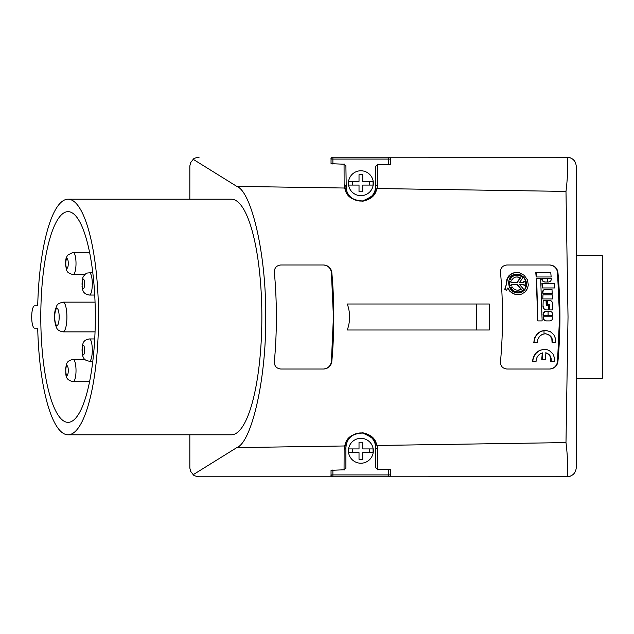 <?xml version="1.0" encoding="UTF-8"?>
<svg xmlns="http://www.w3.org/2000/svg" width="634" height="634" viewBox="0 0 634 634"><rect width="100%" height="100%" fill="white"/><g stroke="black" fill="none" stroke-linecap="round" stroke-linejoin="round"><path stroke-width="0.95" d="M37.707 328.15A117.797 30.487 -90 0 0 68.052 434.797A117.797 30.487 -90 0 0 98.539 317A117.797 30.487 -90 0 0 68.052 199.203A117.797 30.487 -90 0 0 37.707 305.85L34.585 305.85A11.15 2.885 -90 0 0 31.7 317A11.15 2.885 -90 0 0 34.585 328.15L37.707 328.15L34.585 328.15M68.052 434.797L231.37 434.797A117.797 30.487 -90 0 0 261.858 317A117.797 30.487 -90 0 0 231.37 199.203L68.052 199.203M189.828 467.496L189.828 434.797L189.843 468.082L190.715 471.466L193.219 474.676L236.807 447.612C252.055 442.199 266.645 376.049 265.606 317C266.645 257.951 252.055 191.801 236.807 186.388L193.219 159.324L190.715 162.534L189.843 165.918L189.828 199.203L189.828 166.504M346.196 189.146A14.867 14.867 0 0 1 345.895 186.198L344.127 184.375L344.547 188.029C345.799 189.598 345.007 199.995 362.933 201.176C375.708 198.188 375.78 191.175 377.072 188.528L565.988 191.413C567.398 180.135 567.961 168.747 567.676 157.24C572.93 158.056 575.799 161.147 576.29 166.504L576.29 467.496C575.799 472.853 572.93 475.944 567.676 476.76L388.634 476.784L567.002 476.784A9.288 9.288 0 0 0 571.377 475.69M565.988 191.413L568.024 317L565.988 442.587C567.398 453.865 567.961 465.253 567.676 476.76M565.988 442.587L377.072 445.472C375.78 442.825 375.708 435.796 362.91 432.824C344.999 434.028 345.799 444.402 344.547 445.971L236.807 447.612M377.507 469.778L377.571 449.617L377.072 445.472L375.162 444.117C376.033 440.567 371.801 436.874 362.466 433.038C346.552 434.084 347.329 443.19 346.259 444.553L345.895 447.802L344.127 449.625L344.547 445.971L346.259 444.553M375.629 467.48L377.507 469.382L390.489 469.628L390.489 474.929C390.79 475.627 390.172 476.245 388.634 476.784L332.89 476.784C331.336 476.237 330.718 475.619 331.035 474.929A1.854 1.854 0 0 0 332.89 476.784L199.116 476.784L332.89 476.784A1.854 1.854 0 0 1 331.035 474.929L331.035 470.317L344.064 469.786L345.895 467.892M567.002 157.216L388.634 157.216L567.676 157.24A9.288 9.288 0 0 1 571.377 158.31M390.393 158.484L390.489 159.071A1.854 1.854 0 0 0 388.634 157.216C390.172 157.755 390.79 158.373 390.489 159.071A1.854 1.854 0 0 0 388.634 157.216L332.89 157.216A1.854 1.854 0 0 0 331.035 159.071L331.13 158.484M388.634 164.761L388.634 159.071L390.489 159.071L390.489 164.372L377.507 164.618L375.629 166.52M377.507 164.222L377.571 184.383L377.072 188.528L375.162 189.883L375.629 186.198A14.867 14.867 0 0 1 375.162 189.883C376.025 193.425 371.801 197.119 362.482 200.962C346.56 199.932 347.329 190.81 346.259 189.447L345.895 165.736M347.281 330.005C350.372 321.335 350.372 312.665 347.281 303.995L489.297 303.995L489.297 330.005L347.281 330.005M557.928 272.406C557.175 267.992 554.536 265.519 549.995 264.972L506.923 264.972C502.532 265.519 500.392 268 500.503 272.406C503.174 302.133 503.174 331.867 500.503 361.594C500.392 366 502.532 368.481 506.923 369.028L549.995 369.028C554.536 368.481 557.175 366.008 557.928 361.594C560.599 331.867 560.599 302.133 557.928 272.406L557.524 272.406C556.771 268 554.116 265.519 549.583 264.972M331.804 272.406C331.043 268 328.404 265.519 323.863 264.972L280.799 264.972C276.408 265.519 274.268 267.992 274.371 272.406C277.042 302.133 277.042 331.867 274.371 361.594C274.268 366.008 276.408 368.481 280.799 369.028L323.863 369.028C328.404 368.481 331.043 366 331.804 361.594C334.475 331.867 334.475 302.133 331.804 272.406L331.392 272.406C330.639 268 327.992 265.519 323.451 264.972M375.066 190.232A14.867 14.867 0 0 1 346.259 189.447L344.547 188.029L236.807 186.388M331.13 475.516L331.035 474.929L332.89 474.929L332.89 469.921M95.322 317A105.347 27.27 -90 0 0 68.052 211.653A105.347 27.27 -90 0 0 40.79 317A105.347 27.27 -90 0 0 68.052 422.347A105.347 27.27 -90 0 0 95.322 317M345.895 468.264L345.895 447.802A14.867 14.867 0 0 1 375.066 443.768M545.811 289.334C543.932 289.54 542.958 290.602 542.886 292.536L542.926 293.455L552.206 293.455L552 289.334L545.422 289.334L551.604 289.334M323.451 369.028C327.992 368.481 330.639 366 331.392 361.594L333.421 316.865L331.392 272.406M549.583 369.028C554.116 368.481 556.771 366 557.524 361.594L559.553 316.865L557.524 272.406M545.509 352.853C549.195 354.049 550.962 356.585 550.803 360.477L550.7 361.594L554.346 361.594L554.29 357.394L552.975 353.994L549.21 350.467L546.532 349.524L543.655 349.366L539.74 350.459L536.316 352.979L533.828 356.784L532.401 361.594L533.416 356.815L535.881 353.019L539.716 350.285L544.543 349.326M532.806 361.594L536.039 361.594L536.134 360.477C536.665 356.585 538.845 354.049 542.68 352.853L542.157 359.359L541.753 359.359L542.276 352.956M536.166 276.987L535.762 272.406L536.166 272.406L536.57 276.987L536.166 276.987M537.775 320.899L536.277 278.358L536.681 278.358L537.775 320.899M541.618 278.817L541.983 278.358L541.618 278.817C541.919 280.727 543.029 281.797 544.955 282.019L548.045 282.019M552.372 315.415L543.473 315.415L552.753 315.415L552.753 314.496C552.555 312.554 551.517 311.484 549.63 311.294L546.54 311.294C544.661 311.484 543.639 312.554 543.473 314.496L543.473 315.415L543.084 314.496C543.259 312.554 544.281 311.484 546.151 311.294L549.242 311.294M506.772 283.564L504.719 289.294L506.495 290.443L507.889 287.884L509.593 290.57L511.923 292.71L514.729 294.136L517.582 294.691L521.592 294.121L525.111 291.973L527.48 288.565L528.32 284.943L527.401 279.768L524.112 275.275L519.309 272.747L514.166 272.723L510.465 274.577L507.557 278.548L505.116 289.294L506.495 290.443M506.376 283.564L506.938 279.142L509.142 275.433L512.557 273.111L516.647 272.414M518.168 294.707L515.22 294.398L512.248 293.17L509.696 291.125L507.715 288.327M545.113 333.722L548.022 334.427L550.486 336.377L551.842 338.984L552.071 342.637L555.701 342.637L555.487 338.493L553.759 334.657L550.257 331.59L545.406 330.377L540.921 331.376L537.402 333.944L535.199 337.32L533.773 342.637L534.573 337.914L537.212 333.738L540.945 331.202L545.406 330.377M543.092 317.697L543.473 316.786L543.092 317.697C543.267 319.647 544.297 320.709 546.167 320.899L549.266 320.899M542.244 287.963L541.951 283.39L542.355 283.39L542.244 287.963M548.537 304.431L549.726 304.431L549.837 309.923L549.345 304.431L548.537 304.431L548.64 309.923L546.136 309.923C544.257 309.733 543.203 308.663 542.989 306.721L543.203 300.318L542.989 306.721M546.136 309.923L548.259 309.923M547.269 300.318L547.419 305.802L546.223 305.802L547.031 305.802L546.88 300.318L549.393 300.318C551.279 300.508 552.341 301.578 552.579 303.52L552.705 309.923L549.837 309.923L552.325 309.923M542.926 293.455L542.49 292.536C542.569 290.602 543.544 289.54 545.422 289.334M542.767 298.947L542.989 294.826L542.767 298.947M345.895 166.108L344.064 164.214L331.035 163.683L331.035 159.071C330.718 158.381 331.336 157.763 332.89 157.216L332.89 159.071L331.035 159.071M34.585 305.85L37.707 305.85M546.223 305.802L546.072 300.318L543.203 300.318M373.085 183.226A12.204 12.204 0 0 0 372.943 181.364L362.735 181.364L369.424 181.364L369.424 185.08L372.943 185.08A12.204 12.204 0 0 0 373.085 183.226M362.735 185.08L362.735 191.769L362.735 185.08L372.943 185.08M373.323 450.774A12.45 12.45 0 0 0 360.881 438.324A12.45 12.45 0 0 0 348.431 450.774A12.45 12.45 0 0 0 360.881 463.224A12.45 12.45 0 0 0 373.323 450.774A12.45 12.45 0 0 0 360.881 438.324A12.45 12.45 0 0 0 348.431 450.774A12.45 12.45 0 0 0 360.881 463.224A12.45 12.45 0 0 0 373.323 450.774M375.249 444.466A14.867 14.867 0 0 1 375.629 447.802L375.629 467.876M576.29 390.465L576.29 378.316L602.3 378.316L602.3 255.684L576.29 255.684L576.29 243.535M377.571 449.617L375.629 447.802L375.162 444.117M476.728 330.005L476.728 303.995M373.085 450.774A12.204 12.204 0 0 0 372.943 448.92L362.735 448.92L369.424 448.92L369.424 452.636L372.943 452.636A12.204 12.204 0 0 0 373.085 450.774M375.629 166.124L375.629 186.198L377.571 184.383M511.709 280.22L509.752 279.325L509.958 278.912L511.693 276.804L514.546 275.338L516.892 275.093L514.055 275.632L511.749 277.113L510.148 279.325L511.709 280.22L513.239 278.239L515.482 277.074L518.073 276.955L520.585 277.906L517.082 282.669L511.02 282.669L510.925 281.33L509.205 281.33L509.506 285.791L511.226 285.791L511.139 284.452L517.201 284.452L521.346 289.215L518.977 290.166L516.377 290.055L514.253 289.096L511.765 286.909L510.33 287.796L511.527 289.35L513.881 291.109L516.631 291.965L518.041 292.036L514.269 291.109L510.33 287.796M521.346 289.215L517.756 290.245M520.958 289.215L516.805 284.452L511.139 284.452M518.041 292.036L521.188 291.371L523.795 289.445L519.452 284.452L524.064 284.452L524.152 285.791L525.871 285.791L525.57 281.33L523.85 281.33L523.946 282.669L519.333 282.669L523.002 277.684L520.142 275.758L516.892 275.093M512.161 286.909L510.727 287.796M516.813 274.197C522.495 274.839 525.752 277.985 526.592 283.644C526.426 289.223 523.589 292.322 518.081 292.924C506.447 293.28 505.219 273.737 516.813 274.197M541.983 278.358L551.263 278.358L551.295 278.817C551.287 280.727 550.336 281.797 548.442 282.019L544.955 282.019M545.351 282.019C543.425 281.797 542.316 280.727 542.015 278.817M538.155 320.899L542.133 320.899L540.659 278.358L536.681 278.358M536.57 276.987L551.152 276.987L550.748 272.406L536.166 272.406M542.157 359.359L545.391 359.359L545.914 352.853C549.591 354.049 551.358 356.585 551.215 360.477L551.112 361.594M543.156 298.947L552.436 298.947L552.269 294.826L542.989 294.826M519.452 284.452L523.668 284.452L524.152 285.791M519.333 282.669L523.549 282.669L523.85 281.33M516.837 276.876L520.181 277.906L516.686 282.669L511.02 282.669M510.83 285.791L509.11 285.791L509.205 281.33M516.409 274.197C528.154 273.737 529.588 293.273 517.693 292.924M197.61 476.665A9.288 9.288 0 0 0 199.116 476.784C195.565 476.253 193.6 475.548 193.219 474.676M344.127 184.375L344.056 163.834M390.489 474.929A1.854 1.854 0 0 1 388.634 476.784A1.854 1.854 0 0 0 390.489 474.929L388.634 474.929L388.634 469.239M344.056 470.166L344.127 449.625M546.524 309.923C544.638 309.733 543.592 308.663 543.37 306.721M542.641 287.963L554.576 287.963L554.282 283.39L542.355 283.39M546.167 320.899L549.646 320.899C551.532 320.709 552.563 319.647 552.753 317.697L552.753 316.786L543.473 316.786M546.556 320.899C544.677 320.709 543.655 319.647 543.473 317.697M534.161 342.637L537.394 342.637L537.838 339.388L539.55 336.369L542.173 334.419L545.303 333.722L548.402 334.419L550.875 336.377L552.23 338.984L552.468 342.637M505.116 289.294L504.719 289.294M520.585 277.906L520.181 277.906M510.148 279.325L509.752 279.325M193.219 159.324C193.6 158.452 195.565 157.747 199.116 157.216M373.323 183.226A12.45 12.45 0 0 0 360.881 170.776A12.45 12.45 0 0 0 348.431 183.226A12.45 12.45 0 0 0 360.881 195.676A12.45 12.45 0 0 0 373.323 183.226A12.45 12.45 0 0 0 360.881 170.776A12.45 12.45 0 0 0 348.431 183.226A12.45 12.45 0 0 0 360.881 195.676A12.45 12.45 0 0 0 373.323 183.226M359.018 448.92L359.018 442.231L359.018 448.92L352.33 448.92L352.33 452.636L359.018 452.636L359.018 459.325L362.735 459.325L362.735 452.636L372.943 452.636M348.819 448.92L352.33 448.92L348.819 448.92A12.204 12.204 0 0 0 348.819 452.636L352.33 452.636L348.819 452.636M359.018 181.364L359.018 174.675L359.018 181.364L352.33 181.364L352.33 185.08L359.018 185.08L359.018 191.769L362.735 191.769L359.018 191.769M348.819 181.364L352.33 181.364L348.819 181.364A12.204 12.204 0 0 0 348.819 185.08L352.33 185.08L348.819 185.08M362.735 452.636L362.735 459.325L359.018 459.325M359.018 442.231L362.735 442.231L359.018 442.231M359.018 452.636L352.33 452.636M372.943 448.92L369.424 448.92M362.735 448.92L362.735 442.231M359.018 174.675L362.735 174.675L359.018 174.675M359.018 185.08L352.33 185.08M372.943 181.364L369.424 181.364M362.735 181.364L362.735 174.675M571.757 158.524A9.288 9.288 0 0 1 574.356 160.83M574.61 161.179A9.288 9.288 0 0 1 575.466 162.692M576.29 166.504L576.29 234.279M576.29 399.721L576.29 467.496M543.996 330.472L544.027 333.777M548.093 315.415L548.085 311.294M547.697 282.019L547.594 278.358M331.392 361.594L331.804 361.594M557.524 361.594L557.928 361.594M332.89 476.784L332.89 474.929L388.634 474.929L388.634 476.784M542.886 292.536L542.49 292.536M532.909 360.477L532.505 360.477M551.215 360.477L550.803 360.477M332.89 164.079L332.89 159.071L388.634 159.071L388.634 157.216M58.653 322.492A8.543 2.211 90 0 1 55.538 323.546A8.543 2.211 90 0 1 55.261 311.508A8.543 2.211 90 0 1 58.383 310.454A8.543 2.211 90 0 1 58.653 322.492M63.059 331.867C56.291 330.425 57.076 328.19 55.578 325.329C54.286 319.591 54.152 314.535 55.19 310.169C57.329 304.677 56.164 304.019 63.059 302.133A14.867 3.844 90 0 1 66.546 310.715A14.867 3.844 90 0 1 66.007 326.558A14.867 3.844 90 0 1 63.059 331.867L95.045 331.867M73.132 381.692C64.248 379.711 66.11 374.282 65.674 368.188C66.736 363.853 66.071 360.897 73.132 359.391A11.15 2.885 90 0 1 75.826 374.536A11.15 2.885 90 0 1 73.132 381.692L89.576 381.692M68.195 372.269A4.834 1.252 90 0 1 66.578 375.051A4.834 1.252 90 0 1 65.857 368.814A4.834 1.252 90 0 1 67.473 366.032A4.834 1.252 90 0 1 68.195 372.269M65.817 264.711A4.834 1.252 90 0 1 66.705 258.791A4.834 1.252 90 0 1 68.234 262.207A4.834 1.252 90 0 1 67.347 268.127A4.834 1.252 90 0 1 65.817 264.711M73.132 274.609C65.936 272.691 66.847 270.908 65.619 265.147C65.643 257.792 66.015 258.371 67.648 255.13L73.132 252.308A11.15 2.885 90 0 1 75.914 260.574A11.15 2.885 90 0 1 73.132 274.609L84.797 274.609M84.1 346.338A4.834 1.252 90 0 1 84.282 353.13A4.834 1.252 90 0 1 82.523 353.843A4.834 1.252 90 0 1 82.341 347.052A4.834 1.252 90 0 1 84.1 346.338M89.418 361.237C84.465 360.294 84.021 359.058 82.61 355.769L82.333 345.411C83.434 342.653 83.276 340.038 89.418 338.944A11.15 2.885 90 0 1 91.233 341.425A11.15 2.885 90 0 1 92.136 353.812A11.15 2.885 90 0 1 89.418 361.237L92.802 361.237M82.634 279.856A4.834 1.252 90 0 1 84.362 281.282A4.834 1.252 90 0 1 83.997 287.963A4.834 1.252 90 0 1 82.261 286.544A4.834 1.252 90 0 1 82.634 279.856M89.418 295.056C82.309 293.74 83.03 290.118 82.024 286.837L82.864 277.518C86.153 271.986 87.31 273.349 89.418 272.763A11.15 2.885 90 0 1 92.184 280.743A11.15 2.885 90 0 1 90.987 293.257A11.15 2.885 90 0 1 89.418 295.056L94.72 295.056M73.132 252.308L89.576 252.308M89.418 272.763L92.802 272.763M63.059 302.133L95.045 302.133M89.418 338.944L94.72 338.944M73.132 359.391L84.797 359.391"/></g></svg>
